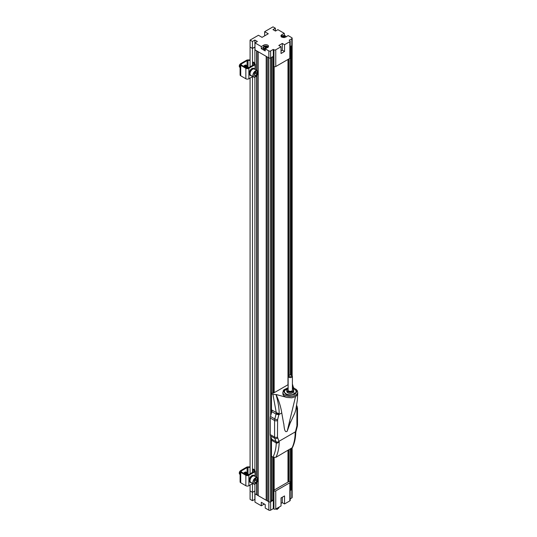 <?xml version="1.0" encoding="UTF-8"?>
<svg xmlns="http://www.w3.org/2000/svg" width="537" height="537" viewBox="0 0 537 537"><rect width="100%" height="100%" fill="white"/><g stroke="black" fill="none" stroke-linecap="round" stroke-linejoin="round"><path stroke-width="0.81" d="M288.007 482.085L288.007 450.348M288.007 384.734L288.007 59.446M274.185 66.628L274.185 392.715M274.185 457.605L274.185 490.066M254.968 42.913L261.304 46.571L263.781 45.142A2.772 1.604 180 0 1 266.802 44.793A2.772 1.604 180 0 1 268.513 46.276A2.772 1.604 180 0 1 267.701 47.404L265.224 48.833L268.849 50.928A1.282 0.738 0 0 0 270.655 50.928L273.286 49.411L273.944 49.793A1.282 0.738 0 0 0 275.756 49.793L281.039 46.746L278.804 45.457L282.308 43.437L284.536 44.725L289.819 41.678A1.282 0.738 0 0 0 290.195 41.154A1.282 0.738 0 0 0 289.819 40.631L289.154 40.248L291.779 38.731A1.282 0.738 0 0 0 292.155 38.208A1.282 0.738 0 0 0 291.779 37.684L288.161 35.596L285.684 37.026A2.772 1.604 180 0 1 282.663 37.368A2.772 1.604 180 0 1 280.952 35.892A2.772 1.604 180 0 1 281.764 34.757L284.234 33.328L277.897 29.669L275.488 31.065L272.95 29.602L275.367 28.206L273.011 26.85L264.654 31.676L268.272 33.764L262.056 37.355L258.438 35.267L250.081 40.087L252.43 41.45L254.847 40.053L257.384 41.517L254.968 42.913L254.968 49.881L268.849 57.895L268.849 501.786A1.282 0.738 0 0 0 270.655 501.786A1.282 0.738 180 0 1 268.849 501.786L267.762 501.162L267.762 57.264L268.849 57.895A1.282 0.738 0 0 0 270.655 57.895L273.286 56.378L273.286 393.238M271.474 412.879L271.474 57.425L270.655 57.895A1.282 0.738 0 0 1 268.849 57.895L268.849 50.928M290.967 375.094L290.967 46.169L291.779 45.699A1.282 0.738 0 0 0 292.155 45.175L292.155 375.813M250.081 66.917L250.081 47.061L252.491 48.451L254.968 47.095L254.847 40.053M254.968 49.813L256.659 50.854L256.659 70.36M266.191 500.256L258.223 495.658L258.223 51.76L266.191 56.358L266.191 500.256L267.762 500.954M288.248 59.305L288.248 375.994M288.248 450.214L288.248 481.944M257.022 482.468L257.022 494.752L258.223 495.45M257.022 494.752L256.659 494.752L256.659 482.911M254.907 484.092L254.907 493.738L256.659 494.752M254.968 499.35L252.43 500.672L250.081 499.316L250.081 490.952L252.491 492.348L254.907 490.952M291.779 448.173L291.779 489.596A1.282 0.738 0 0 0 292.155 489.073A1.282 0.738 180 0 1 291.779 489.596L290.195 489.885M271.474 500.692L272.742 499.96L273.346 500.236M273.286 457.383L273.286 500.269L270.655 501.786L271.474 501.316L271.474 438.4M266.553 56.573L266.553 500.256M257.022 51.062L257.022 70.569M257.022 75.502L257.022 477.527M254.907 47.061L254.907 64.829M254.907 77.127L254.907 471.788M256.659 477.319L256.659 75.952M252.491 48.451L252.491 65.527M252.491 76.677L252.491 472.486M252.491 483.636L252.491 492.348M252.43 500.672L252.43 492.308L250.081 490.952L250.081 485.032M250.081 473.882L250.081 78.066M290.423 46.484L290.423 375.001M290.423 448.959L290.423 489.751M272.742 499.96L272.742 457.101M272.742 392.99L272.742 56.694M289.154 58.781L289.154 375.289M289.154 449.691L289.154 481.421M290.967 490.066L290.967 448.643M261.304 46.571L261.304 48.659L263.352 47.478M265.224 48.833L265.224 50.928L261.304 48.659M252.43 41.45L252.43 48.417L254.847 47.021M250.081 40.087L250.081 47.061L252.43 48.417M264.654 31.676L264.654 35.858M275.367 28.206L275.367 30.998M284.234 33.328L284.603 35.63M285.892 36.375L286.349 36.644M290.195 46.618L291.779 45.699A1.282 0.738 0 0 0 292.155 45.175L292.155 38.208M273.944 49.793L273.944 66.521A1.282 0.738 0 0 0 275.756 66.521L289.819 58.399A1.282 0.738 0 0 0 290.195 57.875L290.195 41.154M284.536 44.725L284.536 51.485L281.039 53.505L281.039 46.746M284.536 51.485L282.308 50.196L282.308 43.437M282.308 50.196L281.039 50.928M273.944 66.521L273.346 66.172L273.286 49.411M291.779 488.549A1.282 0.738 180 0 1 292.155 489.073L292.155 497.43A1.282 0.738 180 0 1 291.779 497.953L290.195 498.873M290.195 482.26A1.282 0.738 180 0 1 289.819 482.783L275.756 490.899A1.282 0.738 180 0 1 273.944 490.899L273.346 490.549L289.215 481.387L289.819 481.736A1.282 0.738 180 0 1 290.195 482.26L290.195 500.377A1.282 0.738 180 0 1 289.819 500.9L284.536 503.948L282.308 502.659L281.039 503.391M284.536 503.948L284.536 495.933L281.039 497.953L281.039 505.968L275.756 509.016A1.282 0.738 180 0 1 273.944 509.016L273.286 508.633L270.655 510.15A1.282 0.738 180 0 1 268.849 510.15L265.224 508.062L265.224 504.572L261.304 502.31L261.304 505.794L254.968 502.135L254.968 493.772L268.849 501.786L268.849 510.15M264.251 504.149A2.772 1.604 0 0 0 263.781 504.364L261.304 505.794M254.847 499.282L254.847 490.986M273.286 508.633L273.346 490.549M282.308 497.222L282.308 502.659M291.779 497.953L291.779 489.596L290.195 490.509M271.474 500.759L272.803 499.994M274.944 392.279L288.141 384.66M271.474 393.587L272.621 392.923L273.226 393.272L274.944 392.07M271.474 456.369L272.944 457.222L275.978 457.296L292.457 447.576C294.498 443.293 295.598 438.306 295.766 432.621L295.927 431.587M271.474 393.655L272.944 394.5L276.092 394.514L287.127 397.487A7.424 4.289 180 0 1 285.019 396.635A7.424 4.289 180 0 1 282.845 393.601L283.288 390.6L283.959 389.728L288.141 387.748M294.108 388.211L292.403 386.103M292.403 384.955L292.403 384.123M295.887 431.815L295.974 431.493A2.047 0.705 14.9 0 1 295.444 431.802L295.182 432.782L295.88 431.171M275.978 457.296A55.472 32.025 60 0 0 279.193 442.011L278.945 441.327A2.047 1.517 -21.1 0 1 276.978 442.079L279.193 442.011L277.139 443.153L276.266 442.998C276.052 448.502 274.944 453.241 272.944 457.222M295.679 432.446L295.182 432.782A55.472 32.025 -120 0 1 291.967 448.066M271.796 439.239L276.052 441.696A5.122 2.954 -60 0 1 276.266 442.998L272.017 440.541A5.122 2.954 120 0 0 271.796 439.239L270.514 435.91A5.122 2.954 -60 0 1 270.299 434.608L270.299 418.034A5.122 2.954 -60 0 1 270.514 416.477L271.796 411.664A5.122 2.954 120 0 0 272.017 410.107L277.139 413.013L279.193 413.577L276.978 414.316A5.122 1 103 0 0 277.139 413.013M290.275 422.76L287.194 431.204L295.525 396.635L297.183 395.165L297.659 393.185L297.679 393.889M287.127 397.487L291.886 397.789L295.525 396.635M276.092 394.514C279.012 401.011 280.898 407.153 281.764 412.94L283.596 423.351C284.1 422.981 283.872 434.037 287.194 431.204M277.139 443.153A5.122 1.396 96.6 0 0 276.978 442.079L276.052 441.696M272.944 394.5L276.266 412.564A5.122 2.954 -60 0 1 276.052 414.121L271.796 411.664M281.764 412.94L278.945 414.564L279.193 413.577A55.472 32.025 -120 0 0 275.978 394.581M278.945 414.564A2.047 0.705 -165.1 0 1 276.978 414.316L276.085 414.134L274.796 418.947A2.047 0.705 14.9 0 0 277.609 419.572L278.945 414.564M276.28 443.005A5.122 2.88 120.6 0 0 276.085 441.716L274.796 438.387A5.122 2.954 -60 0 1 274.582 437.078A2.047 1.181 0 0 0 277.475 437.078L277.609 419.572M276.28 412.57A5.122 2.987 -61.2 0 1 276.085 414.134L276.052 414.121M288.141 388.211A6.102 3.524 0 0 0 284.167 391.513A6.102 3.524 0 0 0 285.959 394.004A6.102 3.524 0 0 0 292.605 394.769A6.102 3.524 0 0 0 296.37 391.513A6.102 3.524 0 0 0 292.403 388.211M265.365 48.753A2.39 1.383 180 0 1 264.64 48.619A2.39 1.383 180 0 1 263.352 47.39L263.352 48.364A2.39 1.383 0 0 0 264.64 49.592A2.39 1.383 0 0 0 265.224 49.713M265.721 48.552A2.282 1.316 180 0 1 264.687 48.404A2.282 1.316 180 0 1 263.566 46.833A2.282 1.316 180 0 1 266.05 45.927A2.282 1.316 180 0 1 268.023 47.189M265.298 48.008L265.238 46.887L264.607 46.692L264.895 46.363L265.07 46.739M265.573 47.659L265.459 46.437L264.895 46.363M265.459 46.437L265.62 47.645M265.775 47.088L265.969 46.169A4.256 1.598 106.6 0 0 265.681 46.397M265.969 46.169L266.533 46.336A4.256 1.598 -73.4 0 0 266.245 46.558L266.271 47.122M265.238 46.887A4.256 1.598 106.6 0 0 264.949 47.31L265.506 47.478A4.256 1.598 -73.4 0 1 265.795 47.055L266.587 47.283L266.876 46.961L266.312 46.692M266.218 47.095L266.245 46.558M281.442 36.805A2.282 1.316 180 0 1 283.321 35.549A2.282 1.316 180 0 1 285.838 36.348A2.282 1.316 180 0 1 286.006 36.838M284.456 36.388L284.637 36.026L284.872 36.368A4.256 3.215 -35.3 0 0 284.288 36.402L284.435 36.966L283.851 37.107L283.395 36.617A4.256 3.215 -35.3 0 0 282.811 36.852L282.569 36.516A4.256 3.215 144.7 0 1 283.16 36.281L283.267 36.664M283.878 37.268L283.831 36.013L283.247 36.154M283.831 36.013L283.932 37.281M284.637 36.026A4.256 3.215 144.7 0 0 284.053 36.066M284.201 36.529L284.147 37.65M283.2 36.684L283.16 36.281M283.596 35.778L283.811 37.026M263.633 503.659A2.282 1.316 0 0 0 264.855 504.364M287.98 59.459L287.98 384.754M287.98 450.368L287.98 482.105M275.87 508.955L275.991 509.009A0.725 0.416 0 0 0 276.951 508.975L278.757 507.928A0.725 0.416 0 0 0 278.972 507.633L278.972 507.163M276.964 509.076L276.958 509.506L278.743 508.049M276.568 509.089L276.958 509.506M265.52 508.23L267.251 509.23M250.081 60.406L248.007 60.406L248.007 67.098M250.081 59.916L248.007 59.916A2.135 1.235 180 0 0 246.496 60.278L240.724 63.608A2.135 1.235 0 0 0 240.099 64.48A2.135 1.235 0 0 0 240.724 65.353L245.852 68.313A2.135 1.235 0 0 0 248.873 68.313L255.048 64.742A1.108 0.638 0 0 0 255.377 64.292A1.108 0.638 0 0 0 255.243 63.99M254.491 64.359L252.759 62.339L253.511 62.111L254.907 63.621M254.491 64.225L248.269 67.964A1.282 0.738 180 0 1 246.456 67.964L241.328 65.004A1.282 0.738 180 0 1 240.952 64.48A1.282 0.738 180 0 1 241.328 63.957L241.328 65.004M247.101 66.568L247.101 60.627L241.328 63.957M247.101 60.627A1.282 0.738 180 0 1 248.007 60.406M252.786 76.502L248.873 78.764A2.135 1.235 180 0 1 245.852 78.764L240.724 75.804A2.135 1.235 180 0 1 240.099 74.932L240.099 64.48M243.556 66.293A2.262 1.309 -60 0 1 244.348 65.595L244.953 65.246A2.262 1.309 -60 0 1 246.08 65.131A2.262 1.309 -60 0 1 246.55 66.252M245.711 65.769A2.135 1.235 120 0 0 245.664 65.736L245.765 65.796A2.135 1.235 120 0 1 245.939 65.937A2.262 1.309 120 0 0 245.738 65.031M252.759 62.339L252.759 65.373M250.081 467.371L248.007 467.371L248.007 474.057M250.081 466.875L248.007 466.875A2.135 1.235 180 0 0 246.496 467.237L240.724 470.566A2.135 1.235 0 0 0 240.099 471.439A2.135 1.235 0 0 0 240.724 472.312L245.852 475.272A2.135 1.235 0 0 0 248.873 475.272L255.048 471.708A1.108 0.638 0 0 0 255.377 471.251A1.108 0.638 0 0 0 255.243 470.949M254.491 471.325L252.759 469.298L253.511 469.07L254.907 470.587M254.491 471.184L248.269 474.923A1.282 0.738 180 0 1 246.456 474.923L241.328 471.963A1.282 0.738 180 0 1 240.952 471.439A1.282 0.738 180 0 1 241.328 470.915L241.328 471.963M247.101 473.527L247.101 467.586L241.328 470.915M247.101 467.586A1.282 0.738 180 0 1 248.007 467.371M252.786 483.461L248.873 485.723A2.135 1.235 180 0 1 245.852 485.723L240.724 482.763A2.135 1.235 180 0 1 240.099 481.89L240.099 471.439M243.556 473.251A2.262 1.309 -60 0 1 244.348 472.553L244.953 472.204A2.262 1.309 -60 0 1 246.08 472.097A2.262 1.309 -60 0 1 246.55 473.218M245.711 472.728A2.135 1.235 120 0 0 245.664 472.694L245.765 472.761A2.135 1.235 120 0 1 245.939 472.896A2.262 1.309 120 0 0 245.738 471.989M252.759 469.298L252.759 472.332M294.437 389.177A5.974 3.45 180 0 1 294.498 389.211A5.974 3.45 180 0 1 296.243 391.648A5.974 3.45 180 0 1 295.39 393.433M285.154 393.433A5.974 3.45 180 0 1 284.295 391.648A5.974 3.45 180 0 1 285.469 389.6A5.974 3.45 180 0 1 286.046 389.211A5.974 3.45 180 0 1 286.107 389.177M292.403 388.399A5.806 3.35 180 0 1 294.377 389.144A5.806 3.35 180 0 1 294.571 393.762A5.806 3.35 180 0 1 286.597 394.104A5.806 3.35 180 0 1 285.603 389.52A5.806 3.35 180 0 1 286.167 389.144A5.806 3.35 180 0 1 288.141 388.399M286.516 389.513L285.63 389.768L286.516 389.513M294.685 392.997L293.799 393.252L294.685 392.997M287.886 392.816A3.289 1.9 0 0 0 287.946 392.856A3.289 1.9 0 0 0 292.598 392.856A3.289 1.9 0 0 0 292.652 392.816M292.652 388.808A3.457 1.994 180 0 1 292.712 388.848A3.457 1.994 180 0 1 292.719 388.848A3.457 1.994 180 0 1 293.726 390.258L293.726 391.372A3.457 1.994 180 0 1 292.719 392.782A3.457 1.994 180 0 1 287.825 392.782L287.825 392.782A3.457 1.994 180 0 1 286.812 391.372L286.812 390.258A3.457 1.994 180 0 1 287.825 388.848A3.457 1.994 180 0 1 287.886 388.808M293.726 390.258A3.457 1.994 180 0 1 291.591 392.104A3.457 1.994 180 0 1 287.825 391.668A3.457 1.994 180 0 1 286.812 390.258M292.403 388.674A3.289 1.9 180 0 1 292.598 388.775L292.598 388.775A3.289 1.9 180 0 1 292.598 391.46A3.289 1.9 180 0 1 287.946 391.46A3.289 1.9 180 0 1 287.946 388.775A3.289 1.9 180 0 1 288.141 388.674M291.779 38.731L291.779 375.517A2.135 1.235 180 0 1 292.403 376.39A2.135 1.235 180 0 1 290.933 377.558A2.135 1.235 180 0 1 288.241 376.773A2.135 1.235 180 0 1 288.141 376.39A2.135 1.235 180 0 1 288.765 375.517L289.248 375.242A1.45 0.839 180 0 1 291.296 375.242A1.45 0.839 180 0 1 290.718 376.632A1.45 0.839 180 0 1 289.034 376.269A1.45 0.839 180 0 1 289.248 375.242M288.141 376.39L288.141 390.117A2.135 1.235 0 0 0 288.241 390.5A2.135 1.235 0 0 0 290.604 391.332A2.135 1.235 0 0 0 292.403 390.117L292.403 376.39M255.558 483.743A3.625 2.094 -60 0 1 253.665 483.971L256.357 483.219L257.733 481.192L257.297 477.688L254.424 476.037A3.625 2.094 120 0 0 251.631 477.004A3.625 2.094 120 0 0 250.047 480.655A3.625 2.094 120 0 0 250.799 482.313L253.665 483.971A3.625 2.094 -60 0 1 252.914 482.313A3.625 2.094 -60 0 1 254.498 478.662A3.625 2.094 -60 0 1 257.297 477.688A3.625 2.094 -60 0 1 258.042 479.44M256.861 479.387L256.861 481.024L255.632 482.562L254.397 482.448L254.397 480.81L255.632 479.273L256.861 479.387M255.357 479.615L255.357 480.159L256.861 481.024M255.357 480.159L254.397 481.347M255.632 482.562L254.397 481.85M255.323 479.655A1.745 1.007 -60 0 1 254.739 480.924A1.745 1.007 -60 0 1 254.397 481.273M248.812 474.614A2.135 1.235 120 0 0 248.081 474.815A2.135 1.235 120 0 0 247.671 475.117M248.873 474.58A2.135 1.235 120 0 0 247.476 475.138M248.839 474.567A2.135 1.235 120 0 0 248.665 474.433A2.135 1.235 120 0 0 246.933 475.097M248.611 474.406A2.135 1.235 120 0 0 248.557 474.372A2.135 1.235 120 0 0 246.798 475.064M248.356 474.292A2.135 1.235 120 0 0 248.181 474.151A2.135 1.235 120 0 0 247.114 474.258A2.135 1.235 120 0 0 246.396 474.889M248.128 474.124A2.135 1.235 120 0 0 248.074 474.09A2.135 1.235 120 0 0 246.288 474.822M247.872 474.01A2.135 1.235 120 0 0 247.698 473.876A2.135 1.235 120 0 0 245.912 474.607M247.644 473.842A2.135 1.235 120 0 0 247.591 473.815A2.135 1.235 120 0 0 245.805 474.547M247.389 473.735A2.135 1.235 120 0 0 247.215 473.594A2.135 1.235 120 0 0 246.147 473.701A2.135 1.235 120 0 0 245.429 474.332M247.161 473.567A2.135 1.235 120 0 0 247.107 473.533A2.135 1.235 120 0 0 245.322 474.265M246.906 473.453A2.135 1.235 120 0 0 246.731 473.319A2.135 1.235 120 0 0 244.946 474.05M246.678 473.285A2.135 1.235 120 0 0 246.624 473.258A2.135 1.235 120 0 0 244.838 473.99M246.423 473.178A2.135 1.235 120 0 0 246.248 473.037A2.135 1.235 120 0 0 244.463 473.775M246.194 473.01A2.135 1.235 120 0 0 246.141 472.976A2.135 1.235 120 0 0 244.355 473.708M245.765 472.761A2.135 1.235 120 0 0 243.979 473.493M245.664 472.694A2.135 1.235 120 0 0 243.872 473.433M245.456 472.62A2.135 1.235 120 0 0 245.288 472.479A2.135 1.235 120 0 0 244.55 472.439M245.228 472.453A2.135 1.235 120 0 0 245.181 472.419A2.135 1.235 120 0 0 244.751 472.318M240.099 472.338A2.135 1.235 120 0 0 239.811 473.527A2.135 1.235 120 0 0 240.099 474.386M240.099 472.063A2.135 1.235 120 0 0 239.703 473.466A2.135 1.235 120 0 0 240.099 474.413M240.126 471.258A2.135 1.235 120 0 0 239.327 473.245A2.135 1.235 120 0 0 239.77 474.225A2.135 1.235 120 0 0 239.979 474.305M240.146 471.184A2.135 1.235 120 0 0 239.301 473.231A2.135 1.235 120 0 0 239.744 474.211A2.135 1.235 120 0 0 239.757 474.218M240.254 470.983A1.752 1.014 120 0 0 239.301 472.922A1.752 1.014 120 0 0 239.307 473.063M255.558 76.784A3.625 2.094 -60 0 1 253.665 77.013L256.357 76.261L257.733 74.234L257.297 70.73L254.424 69.072A3.625 2.094 120 0 0 251.631 70.045A3.625 2.094 120 0 0 250.047 73.697A3.625 2.094 120 0 0 250.799 75.355L253.665 77.013A3.625 2.094 -60 0 1 252.914 75.348A3.625 2.094 -60 0 1 254.498 71.703A3.625 2.094 -60 0 1 257.297 70.73A3.625 2.094 -60 0 1 258.042 72.475M256.861 72.421L256.861 74.066L255.632 75.603L254.397 75.489L254.397 73.844L255.632 72.314L256.861 72.421M255.357 72.656L255.357 73.193L256.861 74.066M255.357 73.193L254.397 74.388M255.632 75.603L254.397 74.891M255.323 72.69A1.745 1.007 -60 0 1 254.739 73.965A1.745 1.007 -60 0 1 254.397 74.314M248.812 67.649A2.135 1.235 120 0 0 248.081 67.857A2.135 1.235 120 0 0 247.671 68.159M248.873 67.615A2.135 1.235 120 0 0 247.476 68.179M248.839 67.608A2.135 1.235 120 0 0 248.665 67.474A2.135 1.235 120 0 0 246.933 68.139M248.611 67.44A2.135 1.235 120 0 0 248.557 67.407A2.135 1.235 120 0 0 246.798 68.105M248.356 67.326A2.135 1.235 120 0 0 248.181 67.192A2.135 1.235 120 0 0 246.396 67.924M248.128 67.165A2.135 1.235 120 0 0 248.074 67.132A2.135 1.235 120 0 0 246.288 67.863M247.872 67.051A2.135 1.235 120 0 0 247.698 66.91A2.135 1.235 120 0 0 245.912 67.649M247.644 66.883A2.135 1.235 120 0 0 247.591 66.85A2.135 1.235 120 0 0 245.805 67.588M247.389 66.769A2.135 1.235 120 0 0 247.215 66.635A2.135 1.235 120 0 0 245.429 67.367M247.161 66.608A2.135 1.235 120 0 0 247.107 66.575A2.135 1.235 120 0 0 245.322 67.306M246.906 66.494A2.135 1.235 120 0 0 246.731 66.353A2.135 1.235 120 0 0 244.946 67.091M246.678 66.326A2.135 1.235 120 0 0 246.624 66.293A2.135 1.235 120 0 0 244.838 67.031M246.423 66.212A2.135 1.235 120 0 0 246.248 66.078A2.135 1.235 120 0 0 244.463 66.81M246.194 66.051A2.135 1.235 120 0 0 246.141 66.017A2.135 1.235 120 0 0 244.355 66.749M245.765 65.796A2.135 1.235 120 0 0 243.979 66.534M245.664 65.736A2.135 1.235 120 0 0 243.872 66.474M245.456 65.655A2.135 1.235 120 0 0 245.288 65.521A2.135 1.235 120 0 0 244.55 65.474M245.228 65.494A2.135 1.235 120 0 0 245.181 65.46A2.135 1.235 120 0 0 244.751 65.36M240.099 65.38A2.135 1.235 120 0 0 239.811 66.568A2.135 1.235 120 0 0 240.099 67.42M240.099 65.105A2.135 1.235 120 0 0 239.703 66.507A2.135 1.235 120 0 0 240.099 67.454M240.126 64.292A2.135 1.235 120 0 0 239.327 66.286A2.135 1.235 120 0 0 239.77 67.266A2.135 1.235 120 0 0 239.979 67.347M240.146 64.218A2.135 1.235 120 0 0 239.301 66.273A2.135 1.235 120 0 0 239.744 67.246A2.135 1.235 120 0 0 239.757 67.259L239.744 67.246M240.254 64.024A1.752 1.014 120 0 0 239.301 65.964A1.752 1.014 120 0 0 239.307 66.105M255.176 476.467A3.927 2.269 120 0 0 254.578 475.775A3.927 2.269 120 0 0 250.651 478.044A3.927 2.269 120 0 0 250.651 482.575A3.927 2.269 120 0 0 251.551 482.75M254.578 475.775L253.853 475.359A3.927 2.269 120 0 0 249.927 477.621A3.927 2.269 120 0 0 249.927 482.159L250.651 482.575M255.176 69.508A3.927 2.269 120 0 0 254.578 68.817A3.927 2.269 120 0 0 250.651 71.079A3.927 2.269 120 0 0 250.651 75.616A3.927 2.269 120 0 0 251.551 75.791M254.578 68.817L253.853 68.394A3.927 2.269 120 0 0 249.927 70.662A3.927 2.269 120 0 0 249.927 75.193L250.651 75.616M270.655 510.15L270.655 436.286M270.655 415.94L270.655 50.928M263.781 46.538L263.781 45.142M281.764 36.154L281.764 34.757M289.819 41.678L289.819 58.399M275.756 49.793L275.756 66.521M263.781 503.84L263.781 504.364M273.944 490.899L273.944 509.016M275.756 509.016L275.756 490.899M289.819 500.9L289.819 482.783M296.357 407.408L296.907 409.288L296.907 425.861L295.444 431.802L278.945 441.327L277.475 437.078M297.699 393.601L297.699 392.211A7.424 4.289 180 0 1 293.115 396.172A7.424 4.289 180 0 1 285.019 395.239A7.424 4.289 180 0 1 282.845 392.211M292.403 387.922L294.92 388.828C297.377 389.943 297.377 391.735 294.92 394.192C290.658 395.615 287.557 395.615 285.624 394.192L283.711 391.319L288.141 387.922M296.78 408.503A2.047 1.517 -21.1 0 0 297.243 406.932L296.706 405.542M296.907 425.861A2.047 1.181 0 0 0 297.511 425.022L297.511 408.449A2.047 1.181 180 0 1 296.907 409.288L296.907 424.19M295.974 431.493L297.31 426.485A2.047 0.705 -165.1 0 1 296.78 426.794M277.609 437.863A2.047 1.517 158.9 0 1 274.796 438.387L270.514 435.91M277.475 420.505A2.047 1.181 180 0 1 274.582 420.505L274.582 437.078L270.299 434.608M270.514 416.477L274.796 418.947A5.122 2.954 -60 0 0 274.582 420.505L270.299 418.034M268.131 47.39C266.54 45.484 264.942 45.484 263.352 47.39A2.39 1.383 180 0 1 263.593 46.786M267.889 46.786A2.39 1.383 180 0 1 268.084 47.128M285.872 36.402A2.39 1.383 180 0 1 285.932 36.489A2.39 1.383 180 0 1 286.087 36.791M281.375 36.744A2.39 1.383 180 0 1 281.576 36.402M263.667 503.672A2.39 1.383 0 0 0 264.546 504.183M276.951 508.331L276.951 508.975M278.757 507.928L278.757 507.284M240.724 75.804L240.724 65.353M245.852 68.313L245.852 78.764M248.873 78.764L248.873 68.313M255.048 64.742L255.048 69.273M240.724 482.763L240.724 472.312M245.852 475.272L245.852 485.723M248.873 485.723L248.873 475.272M255.048 471.708L255.048 476.232M253.216 482.313C252.356 479.494 258.901 475.722 258.042 479.521C258.901 482.34 252.356 486.113 253.216 482.313M253.216 75.348C252.356 72.535 258.901 68.756 258.042 72.562C258.901 75.375 252.356 79.154 253.216 75.348M292.155 447.939L292.155 489.073M292.497 384.317L293.363 387.291M290.403 421.834L290.014 423.438L294.914 412.799L295.793 409.838L297.357 400.099L297.693 393.708M292.403 387.748L295.934 389.171L297.256 390.594L297.699 392.211M297.511 408.449L297.243 406.932M297.31 426.485L297.511 425.022M286.114 37.006L285.912 36.402C283.865 35.12 282.334 35.321 281.334 37.006M263.573 503.619L264.862 504.364M255.377 69.622L255.377 64.292M255.377 476.581L255.377 471.251M296.243 392.232L296.243 391.648M284.295 392.232L284.295 391.648M291.296 375.242L291.779 375.517"/></g></svg>
